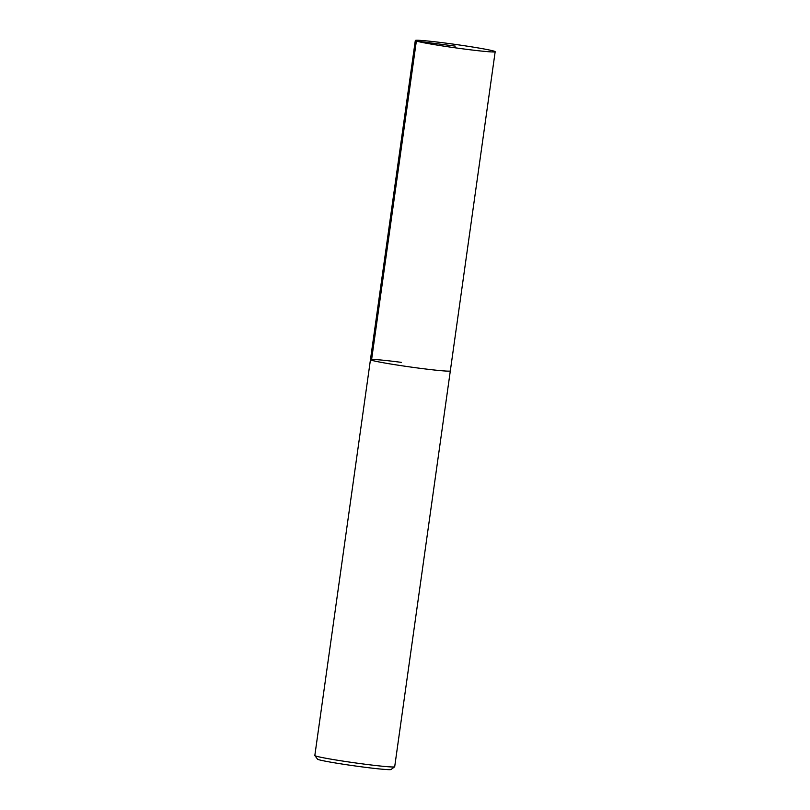 <?xml version="1.0" encoding="UTF-8"?>
<svg xmlns="http://www.w3.org/2000/svg" width="810" height="810" viewBox="0 0 810 810"><rect width="100%" height="100%" fill="white"/><g stroke="black" fill="none" stroke-linecap="round" stroke-linejoin="round"><path stroke-width="1.21" d="M446.148 43.173A40.328 1.691 -172 0 1 495.173 51.729A40.328 1.691 -172 0 1 464.343 49.045A40.328 1.691 -172 0 1 415.307 40.5A40.328 1.691 -172 0 1 446.148 43.173M419.479 368.226A40.328 1.691 8 0 0 450.319 370.909A40.328 1.691 -172 0 1 419.479 368.226A40.328 1.691 -172 0 1 370.453 359.68A40.328 1.691 8 0 0 419.479 368.226M401.294 362.353A40.328 1.691 -172 0 0 370.453 359.68L314.827 755.517A40.328 1.691 8 0 0 314.847 755.588A40.328 1.691 8 0 0 363.852 764.063A40.328 1.691 8 0 0 394.642 766.807A40.328 1.691 8 0 0 394.693 766.736L495.173 51.729M314.847 755.588L317.55 759.172A37.149 1.559 8 0 0 362.688 766.979A37.149 1.559 8 0 0 391.058 769.5L394.642 766.807M455.24 46.109L416.36 41.047L371.507 360.227M370.453 359.68L415.307 40.5"/></g></svg>
